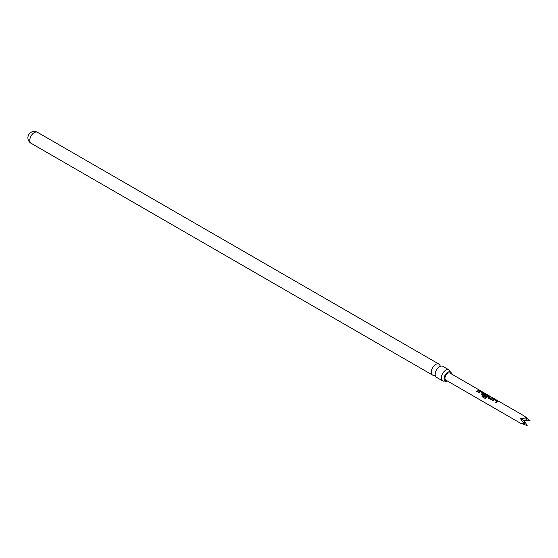 <?xml version="1.0" encoding="UTF-8"?>
<svg xmlns="http://www.w3.org/2000/svg" width="558" height="558" viewBox="0 0 558 558"><rect width="100%" height="100%" fill="white"/><g stroke="black" fill="none" stroke-linecap="round" stroke-linejoin="round"><path stroke-width="0.84" d="M479.392 390.154L524.346 416.038L527.226 419.072L520.279 418.388L524.346 424.059L520.279 423.083L527.136 425.573M442.599 380.87L436.461 377.32A6.347 3.662 -60 0 1 435.163 374.857A6.347 3.662 -60 0 1 439.627 366.641A6.347 3.662 -60 0 1 440.025 366.439A6.347 3.662 -60 0 1 442.801 366.327L448.946 369.877A6.347 3.662 120 0 0 445.772 370.191A6.347 3.662 120 0 0 441.629 375.778A6.347 3.662 120 0 0 442.599 380.87A6.347 3.662 120 0 0 444.845 380.975M447.481 381.051A5.294 3.055 -60 0 1 445.103 381.093A5.294 3.055 -60 0 1 444.384 376.831A5.294 3.055 -60 0 1 447.823 372.235A5.294 3.055 -60 0 1 450.39 371.928A5.294 3.055 -60 0 1 451.548 374.006M440.15 365.985A6.347 3.662 120 0 0 438.937 364.095A6.347 3.662 120 0 0 435.763 364.409A6.347 3.662 120 0 0 431.613 370.003A6.347 3.662 120 0 0 432.59 375.088A6.347 3.662 120 0 0 434.828 375.199M450.16 371.761A6.347 3.662 120 0 0 448.946 369.877M497.311 401.802L496.153 402.75L495.427 402.332L496.99 401.181L494.646 399.786L492.986 400.923L492.261 400.505L493.921 399.319L495.246 399.563L497.785 401.028L497.311 401.802M488.229 398.175L488.194 397.184L489.854 396.452L490.58 396.871L489.017 397.526L491.361 398.949L493.021 398.279L493.746 398.698L490.761 399.64L487.964 397.875M483.514 395.455L483.486 394.464L484.497 393.878L488.355 395.587L488.383 396.124L486.206 397.959L485.028 398.384L481.986 396.626L482.524 395.755L485.39 397.415L487.483 395.699L485.139 394.297L484.644 394.492L484.225 394.764L486.29 396.02L485.593 396.654L483.256 395.155M483.172 393.641L482.014 394.59L481.289 394.171L482.851 393.02L480.508 391.625L478.848 392.762L478.122 392.344L479.782 391.158L481.108 391.402L483.647 392.867L483.172 393.641M478.464 390.921L477.306 391.869L476.581 391.451L478.883 390.119L479.608 390.537L478.464 390.921M479.754 390.293L449.86 373.03A4.066 2.351 120 0 0 447.823 373.232A4.066 2.351 120 0 0 445.165 376.817A4.066 2.351 120 0 0 445.786 380.075L520.279 423.083M524.346 424.059L524.346 420.732L530.1 420.732L524.346 416.038M478.171 392.441L479.761 391.298L483.647 392.867L483.674 393.404M483.563 395.552L483.507 394.583L484.477 394.018L488.355 395.587L488.383 396.124M492.309 400.602L493.9 399.458L497.785 401.028L497.813 401.565M527.226 425.719L524.346 420.732L520.279 418.388M530.1 420.732L524.346 420.732L527.226 419.072M476.623 391.549L478.841 390.265L479.566 390.684M481.338 394.269L482.851 393.02M483.598 393.013L483.653 393.543M485.118 398.419L482.07 396.661L482.586 395.824L485.39 397.415M488.313 395.734L488.369 396.264M486.304 396.138L484.225 394.764M485.46 397.484L487.483 395.699M488.271 398.272L488.194 397.184M489.017 397.526L491.382 399.068L492.972 398.426L493.697 398.844M488.215 397.303L489.812 396.599L490.531 397.017M495.476 402.43L496.99 401.181M497.736 401.174L497.792 401.704M31.074 143.273A6.347 6.347 0 0 1 27.9 137.777A6.347 6.347 0 0 1 37.421 132.281A6.347 3.662 120 0 0 34.247 132.595A6.347 3.662 120 0 0 29.762 140.372A6.347 3.662 120 0 0 31.074 143.273L432.59 375.088M435.303 375.506L434.738 375.178L435.373 374.976M445.103 381.093L444.747 380.961L445.382 380.758M450.39 371.928L450.104 371.691L450.243 372.339M440.653 366.236L440.088 365.909L440.234 366.557M37.421 132.281L438.937 364.095"/></g></svg>
